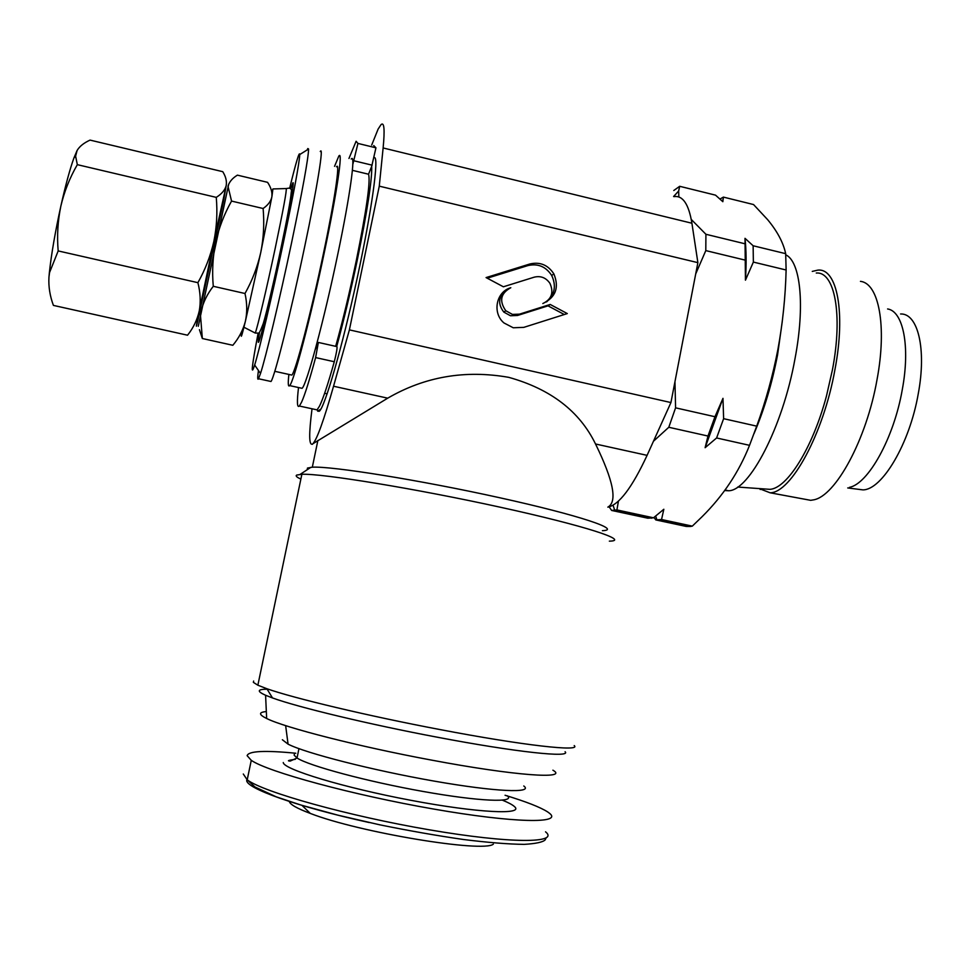 <?xml version="1.0" encoding="UTF-8"?>
<svg xmlns="http://www.w3.org/2000/svg" width="970" height="970" viewBox="0 0 970 970"><rect width="100%" height="100%" fill="white"/><g stroke="black" fill="none" stroke-linecap="round" stroke-linejoin="round"><path stroke-width="1.45" d="M198.304 326.284L228.714 184.106M199.432 329.691L202.342 338.518L200.475 315.165L201.081 311.455C203.069 302.579 207.131 294.189 213.279 286.296C211.957 271.454 212.769 256.71 215.704 242.039C218.99 227.647 224.264 213.994 231.551 201.081L227.986 186.264C229.235 181.911 232.376 178.201 237.395 175.146L267.562 182.324C270.945 187.38 272.4 192.157 271.903 196.667L272 193.551M318.487 342.471L336.954 346.617C337.33 348.157 336.432 353.201 334.286 361.737C327.993 384.12 323.071 398.912 319.518 406.103L317.093 409.886L315.25 409.486M315.189 349.697L318.366 342.446L315.614 357.578C309.515 380.046 304.835 394.923 301.573 402.186L299.378 406.03C297.111 408.164 296.82 402.004 298.517 387.539M348.957 158.474L356.099 141.268L357.942 143.427L352.813 164.427M373.729 145.561L375.948 147.816L371.704 166.306C372.189 179.317 367.46 210.15 357.542 258.82C350.752 291.17 343.804 320.403 336.687 346.557M765.003 488.989L769.938 489.341C787.179 488.371 812.678 447.995 826.501 395.881L832.454 369.716C843.039 314.353 834.649 271.37 816.279 273.031M812.266 271.406L817.807 270.133C836.977 267.805 845.937 312.134 834.94 369.631C823.566 433.76 790.914 493.051 770.095 492.784L759.17 488.577M860.438 281.361C878.796 283.179 887.138 326.126 877.013 379.707C866.489 439.737 835.461 496.203 813.624 499.853L810.678 500.326L803.342 498.956M887.586 308.957C903.228 311.176 910.394 346.496 902.27 389.71C893.855 438.125 868.186 483.933 849.356 487.376M900.596 313.977C917.875 313.177 926.702 348.873 918.263 393.735C909.654 443.751 881.985 490.02 862.912 489.874L857.431 489.183M295.814 753.241C264.725 750.21 248.502 751.022 247.132 755.666L251.266 760.335C267.659 771.829 352.498 794.951 433.469 809.016C514.561 823.203 563.728 823.809 549.19 813.042L547.686 811.938C540.375 807.246 526.164 801.681 505.067 795.254M289.302 801.426C289.921 804.409 296.929 808.41 310.327 813.43C359.046 832.454 483.278 852.969 493.354 844.155M282.367 739.746L288.066 744.148C305.477 753.144 372.444 770.289 433.978 781.068C495.67 791.92 533.9 793.436 523.776 785.979M782.244 321.676L777.576 354.802C772.071 383.417 764.214 409.704 754.017 433.651M745.009 238.329C746.306 250.114 746.451 264.07 745.445 280.172L745.009 238.329L753.132 245.762L785.676 253.667L786.124 270C785.445 296.856 782.705 323.289 777.928 349.297C772.908 375.317 765.839 400.925 756.709 426.145L749.531 445.327C738.982 472.014 723.183 495.791 702.122 516.67L692.313 526.128L690.361 526.48L686.226 526.443L655.805 519.92L653.95 517.434M785.736 254.819C800.48 261.354 805.221 305.356 794.976 358.851C782.644 427.443 749.131 490.965 728.519 490.759L724.675 490.553M374.262 157.625C379.331 155.782 371.898 210.381 357.008 278.923C342.167 347.442 324.841 407.109 319.3 411.268L317.663 411.159L317.214 409.764M266.338 711.568C258.529 712.235 258.638 714.538 266.653 718.491C284.501 727.561 358.694 746.573 431.262 760.056C515.082 775.879 569.341 779.528 552.9 770.192M267.138 689.197C257.244 689.258 256.723 691.283 265.586 695.26L272.509 697.951C297.851 707.215 368.927 724.323 436.985 737.151C516.392 752.296 571.912 758.055 565.086 751.726M253.643 681.037L253.364 682.359L257.862 685.208L266.847 688.712C293.267 698.109 368.236 715.981 440.028 729.573C523.836 745.615 581.842 751.944 574.216 745.578M513.251 327.775L523.812 327.363L567.304 313.577L550.196 304.459L519.483 314.147L512.439 314.413L505.782 310.739C498.98 300.942 500.653 293.267 510.814 287.714C496.155 291.63 491.996 313.055 504.012 322.974L513.251 327.775M564.31 314.522L548.038 305.853L517.471 315.492L510.475 315.759L503.854 312.11C497.707 304.131 498.362 296.965 505.794 290.612M602.394 530.687C622.825 529.996 579.745 515.373 499.671 497.731C419.755 480.053 331.388 465.939 312.316 467.2L307.454 468.061L307.32 469.662M609.342 541.151C630.888 540.823 585.553 525.885 500.532 507.274C415.681 488.625 321.931 473.336 301.876 474.281L296.662 475.082C295.365 475.906 296.759 477.24 300.87 479.083M312.401 444.333L312.461 444.066C308.933 445.763 308.799 434.002 312.037 408.782M607.875 507.152C619.054 504.824 632.113 487.558 647.087 455.354L670.937 402.562L697.879 262.652L691.913 223.233C688.761 204.173 682.807 195.31 674.065 196.631M371.692 145.076L378.13 129.058L381.077 124.584C384.205 121.783 384.896 129.568 383.126 147.961L379.27 186.155L349.394 329.873L333.547 386.23C323.75 420.64 316.826 439.822 312.789 443.799L387.709 398.173C424.787 376.639 465.127 369.691 508.741 377.342C550.657 389.031 579.587 411.256 595.531 443.993C613.489 480.732 617.599 501.781 607.838 507.14M289.69 188.071C296.08 162.063 299.427 150.883 299.766 154.533C299.281 163.469 293.789 192.969 283.288 243.046C272.206 295.51 259.329 350.134 254.661 365.035C250.587 377.427 251.739 366.769 258.141 333.049M307.175 149.926L307.829 148.519L308.593 149.04C308.339 158.401 302.628 189.865 291.436 243.434C279.602 299.584 265.659 357.882 260.506 373.462L258.505 378.749C257.486 380.41 257.462 377.645 258.432 370.467M320.258 151.538C323.98 145.003 317.287 187.077 304.713 246.525C290.854 312.643 274.328 378.021 270.994 381.489L270.06 381.295M336.469 166.791C340.397 161.02 334.832 199.432 323.519 253.146C311.067 312.861 295.51 372.007 291.849 375.087L290.782 374.844M334.553 166.331L338.845 156.037C343.174 149.659 337.087 191.805 324.586 251.145C310.824 317.166 293.68 382.277 289.666 385.599C288.138 387.309 287.872 383.587 288.878 374.432M351.213 159.019C355.929 152.763 350.255 194.946 337.79 254.225C324.089 320.173 306.544 385.114 302.082 388.315L300.736 388.024M371.704 166.306L368.539 174.224C370.649 181.038 366.551 209.884 356.257 260.772C349.455 293.098 342.604 321.616 335.668 346.326M368.539 174.224L352.401 170.332M271.83 192.278L272.909 188.956L272 196.061M697.879 262.652L379.27 186.155M542.824 303.549C555.713 297.426 559.399 287.544 553.87 273.892C548.001 264.931 539.999 261.633 529.862 263.986L486.079 277.578L503.382 286.793L534.191 277.177C540.702 275.613 545.94 277.662 549.917 283.301C553.991 292.54 551.627 299.281 542.824 303.549M670.937 402.562L349.394 329.873M548.038 305.853L550.196 304.459M506.219 290.248L503.733 291.667M546.571 301.925C554.779 294.577 556.489 285.75 551.688 275.456C545.855 266.544 537.889 263.27 527.813 265.61L487.255 278.196M722.977 398.343L705.117 447.703L707.979 436.039L714.963 416.724L722.977 398.343L723.62 418.676L756.709 426.145M723.62 418.676L716.6 437.967L705.117 447.703M749.531 445.327L716.6 437.967M648.021 517.398L647.839 518.21L653.501 517.798L663.832 509.262L661.54 519.52L692.313 526.128M661.54 519.52L655.805 519.92M753.132 245.762L753.363 262.082L745.445 280.172M786.124 270L753.363 262.082M719.958 199.044L723.414 197.104L753.544 204.549L767.682 219.717C777.346 231.381 783.348 242.694 785.676 253.667M723.414 197.104L722.844 201.699L715.533 195.152L679.691 186.301L673.798 190.496M647.839 518.21L611.646 510.45L616.908 509.941L653.501 517.798M707.979 436.039L668.791 427.273L675.581 407.837L714.963 416.724M653.477 441.229L668.791 427.273M616.908 509.941L618.46 501.005M744.79 260.021L705.796 250.599L705.918 234.279L744.62 243.688M675.581 407.837L674.962 381.671M695.696 273.964L705.796 250.599M609.124 506.849L611.646 510.45M705.918 234.279L691.27 219.45M678.854 197.019L678.66 191.005L679.691 186.301M305.853 380.313L307.078 376.845M260.76 252.467L271.903 196.667C271.03 201.093 268.096 205.046 263.112 208.501C264.422 223.391 263.634 238.05 260.76 252.467C257.462 266.98 252.2 280.657 244.998 293.498C247.18 303.27 247.302 312.57 245.362 321.397L260.76 252.467M241.651 332.819C240.572 339.864 241.809 336.057 245.362 321.397C243.046 330.152 238.862 338.106 232.836 345.284L202.342 338.518M213.279 286.296L244.998 293.498M231.551 201.081L263.112 208.501M213.837 241.506L199.25 310.97C196.098 326.623 195.528 330.224 197.553 321.749L223.536 200.899L226.155 185.803L213.837 241.506C210.49 256.068 205.179 269.793 197.892 282.67C200.426 292.588 200.875 302.022 199.25 310.97C197.237 319.845 193.333 327.933 187.549 335.208L53.411 305.404C49.894 295.923 48.403 286.526 48.949 277.202L49.543 272.57L58.176 250.927C56.878 235.904 57.776 220.966 60.855 206.101C64.287 191.526 69.779 177.716 77.333 164.657L75.611 156.182L77.091 150.508C79.528 146.385 83.844 142.917 90.052 140.104L222.76 171.678C225.852 176.673 226.992 181.378 226.155 185.803C224.931 190.144 221.633 194 216.262 197.371C217.571 212.321 216.759 227.029 213.837 241.506M216.262 197.371L77.333 164.657M197.892 282.67L58.176 250.927M77.091 150.508L73.975 157.843C69.937 169.035 65.572 185.112 60.855 206.101C55.254 231.672 51.434 253.716 49.409 272.267L48.949 277.202M375.948 147.816L357.942 143.427M294.371 754.151L294.152 755.181L297.026 757.994C308.787 765.827 367.181 781.541 423.296 791.496C479.519 801.547 516.161 802.918 507.261 795.776M283.276 762.529C283.264 769.319 343.671 787.664 410.819 800.298C478.004 813.03 525.207 815.152 514.258 806.397C512.196 804.615 508.256 802.542 502.448 800.177M243.3 774.011L247.204 779.844C263.44 792.199 348.23 815.964 429.31 829.811C510.523 843.779 559.92 843.427 545.54 831.823M246.732 780.183C245.058 788.004 297.269 806.785 369.146 822.524M691.913 223.233L383.126 147.961M243.931 327.229L255.243 333.062L257.838 333.11C258.384 334.953 260.215 331.716 263.306 323.422C266.265 314.001 274.837 277.541 280.839 248.805C287.314 217.971 290.782 199.105 291.242 192.193C291.909 189.805 291.133 188.459 288.902 188.144L286.198 188.556C286.938 189.926 283.252 209.92 275.153 248.55C266.823 287.957 257.292 328.224 255.243 333.062L254.661 332.758M290.927 188.701C296.396 169.338 291.764 198.632 281.154 248.55C267.356 313.989 253.994 364.781 259.536 332.237M647.087 455.354L595.531 443.993M387.709 398.173L333.547 386.23M517.471 315.492L519.483 314.147M527.813 265.61L529.862 263.986M334.286 361.737L315.614 357.578M372.153 165.179L354.147 160.826M317.093 409.886L299.378 406.03M760.116 488.65L760.177 489.51M810.678 500.326L770.095 492.784M862.912 489.874L847.731 487.946M769.938 489.341L737.697 487.049M295.292 759.316C288.417 760.298 286.72 760.88 290.2 761.086L297.026 757.994L298.954 748.658M546.074 838.007L545.116 839.923C542.788 842.19 535.804 843.67 524.176 844.373C508.486 844.191 488.298 842.578 463.624 839.523C437.021 835.679 409.085 830.781 379.816 824.827L337.924 815.176L300.93 805.039L276.22 796.831L254.989 786.985L247.204 779.844L251.266 760.335M310.327 813.43L301.949 805.342M288.066 744.148L285.641 725.621M725.075 490.008L728.519 490.759M503.854 312.11L505.782 310.739M254.661 365.035L260.506 373.462M258.505 378.749L270.994 381.489M274.789 371.316L291.849 375.087M289.666 385.599L302.082 388.315M324.635 393.274L327.145 393.82M299.766 154.533L308.593 149.04M272.994 188.944L286.198 188.556M301.876 474.281L257.862 685.208M317.881 440.465L312.316 467.2M310.909 467.297L300.191 474.354M551.688 275.456L553.87 273.892M272.509 697.951L266.847 688.712M266.653 718.491L265.586 695.26M320.876 409.11L317.663 411.159M659.697 519.896L690.361 526.48M655.671 516.076L656.932 520.029M721.947 200.863L722.965 199.723M615.21 510.353L651.67 518.186M613.016 505.127L614.774 510.426M673.604 196.51L678.66 191.005M73.975 157.843L75.611 156.17"/></g></svg>
